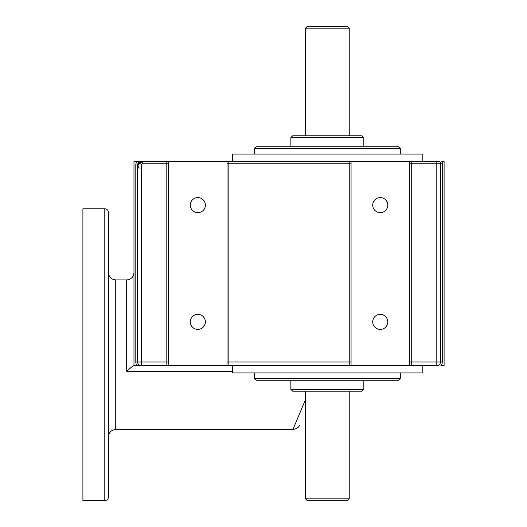 <?xml version="1.0" encoding="UTF-8"?>
<svg xmlns="http://www.w3.org/2000/svg" width="527" height="527" viewBox="0 0 527 527"><rect width="100%" height="100%" fill="white"/><g stroke="black" fill="none" stroke-linecap="round" stroke-linejoin="round"><path stroke-width="0.79" d="M138.7 162.415A3.649 3.649 0 0 1 141.276 161.341L137.198 161.341A5.474 5.474 0 0 0 135.801 164.991L137.626 164.991A3.649 3.649 0 0 1 138.7 162.415L139.088 162.981L141.651 161.341L137.626 161.341L142.777 161.341L142.777 163.166L166.815 163.166L166.815 365.659L436.804 365.659A3.649 3.649 0 0 0 440.453 362.009L440.453 163.166A1.825 1.825 0 0 0 438.629 161.341L227.018 161.341L228.837 161.341L228.837 163.166L349.236 163.166L349.236 365.659L351.061 365.659L351.061 161.341L349.236 161.341L349.236 163.166L351.061 163.166M141.276 168.034L138.7 168.034L139.088 162.981L137.626 165.88L137.626 362.009A3.649 3.649 0 0 0 141.276 365.659L137.198 365.659L141.276 365.659L137.198 365.659L141.276 365.659L141.276 168.034L141.651 164.384L139.088 162.981L142.777 161.875M168.64 163.166L166.815 163.166L166.815 161.341L168.64 161.341L141.651 161.341M141.651 164.384L142.777 163.166M138.7 168.034L137.626 168.034M349.236 498.825L305.456 498.825L307.281 500.65L347.412 500.65L349.236 498.825L349.236 391.199M305.456 391.199L305.456 498.825M363.834 389.374L290.864 389.374L292.689 391.199L362.009 391.199L363.834 389.374L363.834 380.25M290.864 380.25L290.864 389.374M227.018 362.009L228.837 362.009L228.837 365.659L227.018 365.659L227.018 161.341L168.64 161.341L168.64 365.659L141.276 365.659M409.439 362.009L411.264 362.009L411.264 365.659L409.439 365.659L409.439 161.341L411.264 161.341L411.264 163.166L442.272 163.166A3.649 3.649 0 0 0 441.784 161.341L444.096 161.341L444.096 365.659L440.882 365.659A5.474 5.474 0 0 0 442.272 362.009L436.804 362.009L436.804 365.659M137.626 165.88L137.626 164.991A3.649 3.649 0 0 1 141.276 161.341L133.977 161.341L133.977 365.659L137.198 365.659A5.474 5.474 0 0 1 135.801 362.009L168.64 362.009M305.456 399.729L292.926 429.505L115.736 429.505L115.736 279.916L126.684 279.916L126.684 371.331C130.097 368.162 132.488 366.272 133.865 365.659L133.977 365.659M409.439 163.166L411.264 163.166L411.264 362.009L436.804 362.009L436.804 161.341L438.629 161.341M108.443 354.711L108.443 212.421C108.226 210.207 107.007 208.988 104.794 208.771L104.794 500.65C107.007 500.433 108.226 499.221 108.443 497.001L108.443 354.711M104.794 208.771L82.904 208.771L82.904 500.65L104.794 500.65M400.316 378.426L254.376 378.426L256.201 380.25L398.491 380.25L400.316 378.426L400.316 372.951M400.316 148.574L398.491 146.75L256.201 146.75L254.376 148.574L400.316 148.574L400.316 154.049M363.834 137.626L362.009 135.801L292.689 135.801L290.864 137.626L363.834 137.626L363.834 146.75M349.236 28.175L347.412 26.35L307.281 26.35L305.456 28.175L349.236 28.175L349.236 135.801M372.708 205.122A7.543 7.543 0 0 1 384.018 198.593A7.543 7.543 0 0 1 384.018 211.656A7.543 7.543 0 0 1 372.708 205.122M190.287 205.122A7.543 7.543 0 0 1 201.597 198.593A7.543 7.543 0 0 1 201.597 211.656A7.543 7.543 0 0 1 190.287 205.122M190.287 321.878A7.543 7.543 0 0 1 201.597 315.344A7.543 7.543 0 0 1 201.597 328.407A7.543 7.543 0 0 1 190.287 321.878M372.708 321.878A7.543 7.543 0 0 1 384.018 315.344A7.543 7.543 0 0 1 384.018 328.407A7.543 7.543 0 0 1 372.708 321.878M322.853 372.951L316.727 372.951M422.206 365.659L422.206 372.951L232.486 372.951L232.486 365.659M422.206 161.341L422.206 154.049L232.486 154.049L232.486 161.341M305.456 412.601C297.636 429.367 297.636 429.367 305.456 412.601M135.801 164.991L135.801 362.009M351.061 362.009L228.837 362.009L228.837 163.166L227.018 163.166M442.272 362.009L442.272 163.166M126.684 371.331L232.486 371.331M126.684 279.916C131.118 279.488 133.548 277.05 133.977 272.624M254.376 372.951L254.376 378.426M254.376 148.574L254.376 154.049M290.864 137.626L290.864 146.75M305.456 28.175L305.456 135.801M115.736 279.916C111.309 279.481 108.878 277.044 108.443 272.624M115.736 429.505C111.309 429.946 108.878 432.377 108.443 436.804M292.926 429.505C296.622 428.8 298.829 427.39 299.54 425.289"/></g></svg>
